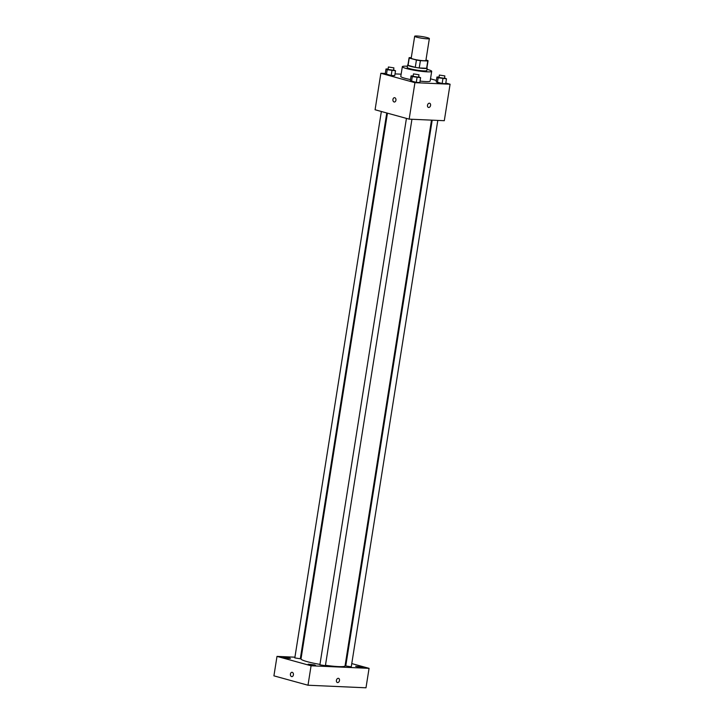 <?xml version="1.0" encoding="UTF-8"?>
<svg xmlns="http://www.w3.org/2000/svg" width="724" height="724" viewBox="0 0 724 724"><rect width="100%" height="100%" fill="white"/><g stroke="black" fill="none" stroke-linecap="round" stroke-linejoin="round"><path stroke-width="1.09" d="M427.287 37.648A7.43 0.842 -171 0 1 429.359 38.571A7.43 0.842 -171 0 1 421.884 38.236A7.43 0.842 -171 0 1 414.68 36.245A7.43 0.842 -171 0 1 419.323 36.2A7.43 0.842 -171 0 1 427.287 37.648M429.359 38.571L425.893 60.463A7.43 0.842 -171 0 1 418.418 60.128A7.43 0.842 -171 0 1 411.205 58.137L414.68 36.245M411.277 57.694L409.313 57.603A9.593 1.086 -171 0 0 409.078 57.793A9.593 1.086 -171 0 0 409.25 58.056L416.427 60.029A9.593 1.086 -171 0 0 420.391 60.662L427.784 60.988A9.593 1.086 -171 0 0 428.029 60.798A9.593 1.086 -171 0 0 427.848 60.535L425.965 60.02M420.391 60.662L419.232 67.956L426.635 68.282L427.784 60.988M428.029 60.798L426.87 68.092A9.593 1.086 -171 0 1 426.635 68.282M419.232 67.956A9.593 1.086 -171 0 1 415.268 67.323L416.427 60.029M409.078 57.793L407.92 65.088A9.593 1.086 -171 0 0 408.101 65.35L415.268 67.323M407.965 64.816A9.91 1.122 9 0 0 407.603 65.042A9.91 1.122 9 0 0 413.495 67.024A9.91 1.122 9 0 0 424.21 68.472A9.91 1.122 9 0 0 427.187 68.147A9.91 1.122 9 0 0 426.916 67.812M427.187 68.147L426.798 70.572A9.91 1.122 -171 0 1 423.83 70.898A9.91 1.122 -171 0 1 413.114 69.45A9.91 1.122 -171 0 1 407.223 67.477L407.603 65.042M408.101 65.35L409.25 58.056M426.997 69.341A14.869 1.674 -171 0 1 427.558 69.486A14.869 1.674 -171 0 1 431.694 71.35A14.869 1.674 -171 0 1 416.752 70.68A14.869 1.674 -171 0 1 402.327 66.699A14.869 1.674 -171 0 1 407.413 66.237M431.694 71.35L430.156 81.079A14.869 1.674 -171 0 1 420.065 81.079M410.499 79.568A14.869 1.674 -171 0 1 400.788 76.427L402.327 66.699M413.151 75.966L411.087 75.866L410.318 80.735L416.282 82.373L419.829 82.536L420.608 77.667L418.662 76.789M388.073 69.052L386.01 68.961L385.24 73.821L391.204 75.468L394.752 75.622L395.521 70.762L393.584 69.875M385.295 73.477L380.86 73.278L414.933 82.672L450.084 84.219L445.803 83.043M436.409 80.455L430.509 78.825M401.141 74.174L395.023 73.902M439.025 77.106L436.961 77.016L436.192 81.875L442.147 83.522L445.703 83.676L446.473 78.816L444.536 77.93M380.86 73.278L375.077 109.758L409.16 119.143L444.301 120.7L450.084 84.219M409.16 119.143L414.933 82.672M429.613 103.242A2.172 1.52 -74.6 0 1 430.581 105.396A2.172 1.52 -74.6 0 1 428.463 107.424A2.172 1.52 -74.6 0 1 427.576 104.926A2.172 1.52 -74.6 0 1 429.622 103.242A2.172 1.52 -74.6 0 1 430.581 105.396A2.172 1.52 -74.6 0 1 428.463 107.424M394.77 97.731A2.172 1.529 92.5 0 1 395.947 100.102A2.172 1.529 92.5 0 1 394.336 102.021A2.172 1.529 92.5 0 1 392.906 99.794A2.172 1.529 92.5 0 1 394.526 97.695A2.172 1.529 92.5 0 1 394.77 97.731M394.336 102.021A2.172 1.529 92.5 0 1 392.906 99.794A2.172 1.529 92.5 0 1 394.526 97.695M431.495 120.13L345.058 665.854A22.299 2.516 -171 0 1 325.456 665.275M319.954 664.406A22.299 2.516 -171 0 1 301.012 658.876L387.44 113.161M411.938 119.27L325.393 665.691L319.89 664.813L406.436 118.392M437.803 120.41L351.258 666.831L345.755 665.962L432.201 120.166M386.761 112.971L300.306 658.777L294.813 657.908L381.349 111.487M294.921 657.184L277.002 656.387L311.076 665.781L369.068 668.342L351.774 663.582M346.371 662.089L345.683 661.899M301.229 657.464L300.523 657.428M314.488 664.894L308.18 664.189L311.782 665.184L315.519 665.356L314.488 664.894M361.937 666.994L355.629 666.288L359.231 667.284L362.968 667.456L361.937 666.994M289.401 657.98L283.102 657.283L286.704 658.279L290.442 658.442L289.401 657.98M277.002 656.387L273.916 675.845L307.999 685.23L311.076 665.781M292.252 672.334A2.172 1.529 92.5 0 1 293.428 674.696A2.172 1.529 92.5 0 1 291.826 676.623A2.172 1.529 92.5 0 1 290.396 674.388A2.172 1.529 92.5 0 1 292.016 672.297A2.172 1.529 92.5 0 1 292.252 672.334M307.999 685.23L365.991 687.8L369.068 668.342M338.524 678.343A2.172 1.52 -74.6 0 1 339.456 680.678A2.172 1.52 -74.6 0 1 337.619 682.569A2.172 1.52 -74.6 0 1 337.375 682.524A2.172 1.52 -74.6 0 1 336.488 680.035A2.172 1.52 -74.6 0 1 338.533 678.352A2.172 1.52 -74.6 0 1 339.456 680.678A2.172 1.52 -74.6 0 1 337.619 682.569A2.172 1.52 -74.6 0 1 337.375 682.524M291.826 676.623A2.172 1.529 92.5 0 1 290.396 674.397A2.172 1.529 92.5 0 1 292.016 672.297M386.01 68.961L387.213 69.703L395.521 70.762M393.901 67.866L393.512 70.291L388.019 69.423L388.399 66.988L393.901 67.866L388.399 66.988M385.24 73.821L386.444 74.563L387.213 69.703M386.444 74.563L391.204 75.468L391.974 70.599M391.204 75.468L394.752 75.622M436.961 77.016L438.165 77.758L446.473 78.816M444.853 75.92L444.464 78.355L438.961 77.477L439.35 75.052L444.853 75.92L439.35 75.052M436.192 81.875L437.396 82.617L438.165 77.758M437.396 82.617L442.147 83.522L442.925 78.654M442.147 83.522L445.703 83.676M411.087 75.866L412.291 76.617L420.608 77.667M418.979 74.771L418.599 77.206L413.096 76.337L413.476 73.902L418.979 74.771L413.476 73.902M410.318 80.735L411.522 81.477L412.291 76.617M411.522 81.477L416.282 82.373L417.051 77.513M416.282 82.373L419.829 82.536"/></g></svg>
